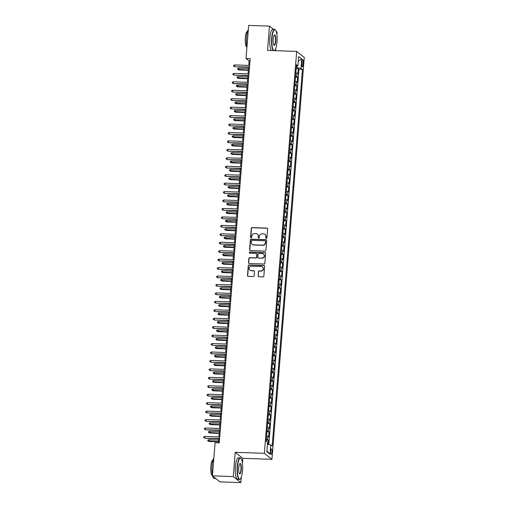 <?xml version="1.0" encoding="UTF-8"?>
<svg xmlns="http://www.w3.org/2000/svg" width="508" height="508" viewBox="0 0 508 508"><rect width="100%" height="100%" fill="white"/><g stroke="black" fill="none" stroke-linecap="round" stroke-linejoin="round"><path stroke-width="0.76" d="M266.313 238.328A0.591 0.565 -51.6 0 0 266.929 237.763L267.64 228.962A0.845 0.806 -51.6 0 0 266.884 228.105L252.171 227.59A0.845 0.806 -51.6 0 0 251.289 228.39L250.577 237.198A0.591 0.565 -51.6 0 0 251.104 237.801A0.591 0.565 -51.6 0 0 251.727 237.236L251.816 236.099A2.705 2.572 -51.6 0 1 254.648 233.54L255.873 233.578A2.705 2.572 -51.6 0 1 258.274 236.322L258.185 237.465A0.591 0.565 -51.6 0 0 258.705 238.061A0.591 0.565 -51.6 0 0 259.328 237.503L259.417 236.36A2.705 2.572 -51.6 0 1 262.249 233.801L263.474 233.845A2.705 2.572 -51.6 0 1 265.875 236.588L265.786 237.725A0.591 0.565 -51.6 0 0 266.313 238.328M271.971 452.177A2.756 0.686 92 0 0 271.412 448.901A2.756 0.686 92 0 0 270.656 451.136A2.756 0.686 92 0 0 271.221 454.406A2.756 0.686 92 0 0 271.971 452.177M258.083 275.876A0.845 0.806 -51.6 0 0 258.832 276.733L262.96 276.879A0.845 0.806 -51.6 0 0 263.849 276.079L264.636 266.3A0.845 0.806 -51.6 0 0 263.881 265.443L249.168 264.928A0.845 0.806 -51.6 0 0 248.285 265.728L247.498 275.507A0.845 0.806 -51.6 0 0 248.247 276.365L253.238 276.543A0.845 0.806 -51.6 0 0 254.121 275.742L254.457 271.551A0.845 0.806 -51.6 0 0 253.708 270.694L251.231 270.612A2.261 2.153 -51.6 0 1 249.377 267.653A2.261 2.153 -51.6 0 1 251.587 266.179L261.277 266.516A2.261 2.153 -51.6 0 1 263.131 269.469A2.261 2.153 -51.6 0 1 260.921 270.948L259.302 270.891A0.845 0.806 -51.6 0 0 258.42 271.691L258.286 276.041A0.845 0.806 -51.6 0 0 258.483 276.638M242.405 463.118L242.792 458.324L235.204 452.31L233.255 476.587L212.433 475.863L220.015 481.876L240.836 482.6L241.275 477.164M235.204 452.31L264.357 453.327L296.691 51.41L304.273 57.423L271.939 459.334L264.357 453.327M273.615 29.388L269.494 26.124L267.545 50.4L296.691 51.41M269.494 26.124L248.679 25.4L246.012 58.541L249.085 60.979L248.73 65.405M212.433 475.863L215.1 442.722L219.266 442.868L250.177 58.687L246.012 58.541M265.036 251.104A0.845 0.806 -51.6 0 0 265.919 250.304L266.706 240.519A0.845 0.806 -51.6 0 0 265.957 239.662L251.244 239.154A0.845 0.806 -51.6 0 0 250.361 239.954L249.574 249.733A0.845 0.806 -51.6 0 0 250.323 250.59L265.036 251.104M265.671 253.409L264.884 263.188A0.845 0.806 -51.6 0 1 264.001 263.989L249.288 263.481A0.845 0.806 -51.6 0 1 248.533 262.623L248.869 258.439A0.845 0.806 -51.6 0 1 249.758 257.639L255.721 257.842A0.845 0.806 -51.6 0 0 256.61 257.042L256.832 254.267A0.845 0.806 -51.6 0 0 256.083 253.409L249.866 253.194A0.591 0.565 -51.6 0 1 249.384 252.419A0.591 0.565 -51.6 0 1 249.961 252.031L264.922 252.552A0.845 0.806 -51.6 0 1 265.671 253.409M268.053 444.405L268.383 440.303L266.255 440.233M266.338 439.268A3.442 0.603 4.6 0 1 267.633 439.712L267.906 436.334L268.656 436.924L269.062 431.864L266.935 431.787M267.017 430.822A3.442 0.603 4.6 0 1 268.313 431.267L268.586 427.888L269.335 428.485L269.742 423.418L267.614 423.342M267.697 422.383A3.442 0.603 4.6 0 1 268.992 422.827L269.265 419.449L270.015 420.04L270.421 414.973L268.294 414.903M268.376 413.937A3.442 0.603 4.6 0 1 269.672 414.382L269.945 411.004L270.694 411.594L271.101 406.533L268.973 406.457M269.056 405.492A3.442 0.603 4.6 0 1 270.351 405.936L270.624 402.558L271.374 403.155L271.78 398.088L269.653 398.012M269.735 397.053A3.442 0.603 4.6 0 1 271.031 397.491L271.304 394.119L272.053 394.71L272.459 389.642L270.332 389.572M270.415 388.607A3.442 0.603 4.6 0 1 271.71 389.052L271.983 385.674L272.726 386.264L273.139 381.197L271.012 381.127M271.094 380.162A3.442 0.603 4.6 0 1 272.39 380.606L272.663 377.228L273.406 377.825L273.818 372.758L271.691 372.681M271.767 371.723A3.442 0.603 4.6 0 1 273.069 372.161L273.342 368.783L274.085 369.38L274.498 364.312L272.371 364.236M272.447 363.277A3.442 0.603 4.6 0 1 273.749 363.722L274.022 360.343L274.764 360.934L275.177 355.867L273.05 355.797M273.126 354.832A3.442 0.603 4.6 0 1 274.428 355.276L274.701 351.898L275.444 352.489L275.857 347.428L273.729 347.351M273.806 346.386A3.442 0.603 4.6 0 1 275.107 346.831L275.38 343.452L276.123 344.049L276.536 338.982L274.409 338.906M274.485 337.947A3.442 0.603 4.6 0 1 275.787 338.392L276.06 335.013L276.803 335.604L277.216 330.537L275.088 330.467M275.165 329.501A3.442 0.603 4.6 0 1 276.466 329.946L276.739 326.568L277.482 327.158L277.895 322.097L275.768 322.021M275.844 321.056A3.442 0.603 4.6 0 1 277.146 321.5L277.419 318.122L278.162 318.719L278.575 313.652L276.447 313.576M276.523 312.617A3.442 0.603 4.6 0 1 277.825 313.055L278.098 309.683L278.841 310.274L279.254 305.206L277.127 305.137M277.203 304.171A3.442 0.603 4.6 0 1 278.505 304.616L278.778 301.238L279.521 301.828L279.933 296.761L277.806 296.691M277.882 295.726A3.442 0.603 4.6 0 1 279.184 296.17L279.457 292.792L280.2 293.389L280.613 288.322L278.486 288.246M278.562 287.287A3.442 0.603 4.6 0 1 279.864 287.725L280.13 284.347L280.88 284.944L281.292 279.876L279.165 279.8M279.241 278.841A3.442 0.603 4.6 0 1 280.543 279.286L280.81 275.908L281.559 276.498L281.965 271.431L279.844 271.361M279.921 270.396A3.442 0.603 4.6 0 1 281.222 270.84L281.489 267.462L282.238 268.053L282.645 262.992L280.524 262.915M280.6 261.95A3.442 0.603 4.6 0 1 281.902 262.395L282.169 259.017L282.918 259.613L283.324 254.546L281.203 254.47M281.28 253.511A3.442 0.603 4.6 0 1 282.581 253.956L282.848 250.577L283.597 251.168L284.004 246.101L281.883 246.031M281.959 245.066A3.442 0.603 4.6 0 1 283.261 245.51L283.528 242.132L284.277 242.722L284.683 237.661L282.562 237.585M282.639 236.62A3.442 0.603 4.6 0 1 283.94 237.065L284.207 233.686L284.956 234.283L285.363 229.216L283.242 229.14M283.318 228.181A3.442 0.603 4.6 0 1 284.62 228.619L284.886 225.247L285.636 225.838L286.042 220.77L283.921 220.701M283.997 219.735A3.442 0.603 4.6 0 1 285.299 220.18L285.566 216.802L286.315 217.392L286.722 212.325L284.601 212.255M284.677 211.29A3.442 0.603 4.6 0 1 285.979 211.734L286.245 208.356L286.995 208.953L287.401 203.886L285.28 203.81M285.356 202.851A3.442 0.603 4.6 0 1 286.658 203.289L286.925 199.911L287.674 200.508L288.08 195.44L285.96 195.364M286.036 194.405A3.442 0.603 4.6 0 1 287.337 194.85L287.604 191.472L288.353 192.062L288.76 186.995L286.639 186.925M286.715 185.96A3.442 0.603 4.6 0 1 288.017 186.404L288.284 183.026L289.033 183.617L289.439 178.556L287.318 178.479M287.395 177.514A3.442 0.603 4.6 0 1 288.696 177.959L288.963 174.581L289.712 175.177L290.119 170.11L287.998 170.034M288.074 169.075A3.442 0.603 4.6 0 1 289.37 169.52L289.643 166.141L290.392 166.732L290.798 161.665L288.677 161.595M288.754 160.63A3.442 0.603 4.6 0 1 290.049 161.074L290.322 157.696L291.071 158.286L291.478 153.226L289.357 153.149M289.433 152.184A3.442 0.603 4.6 0 1 290.728 152.629L291.001 149.25L291.751 149.847L292.157 144.78L290.036 144.704M290.112 143.745A3.442 0.603 4.6 0 1 291.408 144.183L291.681 140.811L292.43 141.402L292.837 136.334L290.716 136.265M290.792 135.299A3.442 0.603 4.6 0 1 292.087 135.744L292.36 132.366L293.11 132.956L293.516 127.889L291.395 127.819M291.471 126.854A3.442 0.603 4.6 0 1 292.767 127.298L293.04 123.92L293.789 124.517L294.196 119.45L292.075 119.374M292.151 118.415A3.442 0.603 4.6 0 1 293.446 118.853L293.719 115.475L294.469 116.072L294.875 111.004L292.754 110.928M292.83 109.969A3.442 0.603 4.6 0 1 294.126 110.414L294.399 107.036L295.148 107.626L295.554 102.559L293.434 102.489M293.51 101.524A3.442 0.603 4.6 0 1 294.805 101.968L295.078 98.59L295.827 99.181L296.234 94.12L294.113 94.043M294.189 93.078A3.442 0.603 4.6 0 1 295.485 93.523L295.758 90.145L296.507 90.742L296.913 85.674L294.792 85.598M294.869 84.639A3.442 0.603 4.6 0 1 296.164 85.084L296.437 81.705L297.186 82.296L297.593 77.229L296.843 76.638A3.442 0.603 -175.4 0 0 295.548 76.194M295.472 77.159L297.593 77.229M302.006 61.817L301.854 63.671A2.667 0.66 92 0 0 302.4 66.846A2.667 0.66 92 0 0 303.124 64.681L303.276 62.827A2.667 0.66 92 0 0 302.73 59.652A2.667 0.66 92 0 0 302.006 61.817M267.456 444.297L270.726 444.9L272.161 446.037L302.457 69.45L301.022 68.313L296.247 67.526M270.726 444.9L269.977 454.19L266.859 451.72L267.608 442.43L266.173 441.293L296.475 64.707L297.904 65.843L298.653 56.559L301.771 59.03L301.022 68.313M268.77 444.538L298.958 69.329L298.272 68.79L297.866 73.85L297.116 73.26A3.442 0.603 -175.4 0 0 295.821 72.815M296.164 85.084L296.913 85.674M295.485 93.523L296.234 94.12M294.805 101.968L295.554 102.559M294.126 110.414L294.875 111.004M293.446 118.853L294.196 119.45M292.767 127.298L293.516 127.889M292.087 135.744L292.837 136.334M291.408 144.183L292.157 144.78M290.728 152.629L291.478 153.226M290.049 161.074L290.798 161.665M289.37 169.52L290.119 170.11M288.696 177.959L289.439 178.556M288.017 186.404L288.76 186.995M287.337 194.85L288.08 195.44M286.658 203.289L287.401 203.886M285.979 211.734L286.722 212.325M285.299 220.18L286.042 220.77M284.62 228.619L285.363 229.216M283.94 237.065L284.683 237.661M283.261 245.51L284.004 246.101M282.581 253.956L283.324 254.546M281.902 262.395L282.645 262.992M281.222 270.84L281.965 271.431M280.543 279.286L281.292 279.876M279.864 287.725L280.613 288.322M279.184 296.17L279.933 296.761M278.505 304.616L279.254 305.206M277.825 313.055L278.575 313.652M277.146 321.5L277.895 322.097M276.466 329.946L277.216 330.537M275.787 338.392L276.536 338.982M275.107 346.831L275.857 347.428M274.428 355.276L275.177 355.867M273.749 363.722L274.498 364.312M273.069 372.161L273.818 372.758M272.39 380.606L273.139 381.197M271.71 389.052L272.459 389.642M271.031 397.491L271.78 398.088M270.351 405.936L271.101 406.533M269.672 414.382L270.421 414.973M268.992 422.827L269.742 423.418M268.313 431.267L269.062 431.864M267.633 439.712L268.383 440.303M296.869 67.551L296.996 66.04M276.885 34.608L277.082 32.137L276.225 31.452M233.255 476.587L240.836 482.6M242.792 458.324L271.939 459.334M275.59 50.679L275.755 48.647M248.583 67.202L248.05 73.85M247.904 75.648L247.371 82.29M247.225 84.093L246.691 90.735M246.545 92.532L246.012 99.181M245.866 100.978L245.332 107.62M245.186 109.423L244.653 116.065M244.507 117.862L243.973 124.511M243.827 126.308L243.294 132.956M243.148 134.753L242.614 141.395M242.468 143.199L241.935 149.841M241.789 151.638L241.256 158.286M241.109 160.083L240.576 166.726M240.43 168.529L239.897 175.171M239.751 176.968L239.217 183.617M239.071 185.414L238.538 192.056M238.392 193.859L237.858 200.501M237.712 202.298L237.179 208.947M237.033 210.744L236.499 217.392M236.353 219.189L235.82 225.831M235.674 227.635L235.141 234.277M234.994 236.074L234.461 242.722M234.315 244.519L233.782 251.162M233.636 252.965L233.102 259.607M232.962 261.404L232.423 268.053M232.283 269.85L231.743 276.492M231.604 278.295L231.064 284.937M230.924 286.734L230.384 293.383M230.245 295.18L229.705 301.828M229.565 303.625L229.025 310.267M228.886 312.071L228.346 318.713M228.206 320.51L227.667 327.158M227.527 328.955L226.987 335.598M226.847 337.401L226.308 344.043M226.168 345.84L225.628 352.489M225.489 354.286L224.949 360.928M224.809 362.731L224.269 369.373M224.13 371.17L223.596 377.819M223.45 379.616L222.917 386.264M222.771 388.061L222.237 394.703M222.091 396.507L221.558 403.149M221.412 404.946L220.878 411.594M220.732 413.391L220.199 420.033M220.053 421.837L219.519 428.479M219.373 430.276L218.84 436.924M218.694 438.721L218.364 442.836M249.987 61.011L249.085 60.979M296.151 68.713L298.272 68.79M298.958 69.329L302.457 69.45M296.354 66.173L297.904 65.843M296.437 81.705A3.442 0.603 -175.4 0 0 295.142 81.261M295.758 90.145A3.442 0.603 -175.4 0 0 294.462 89.706M295.078 98.59A3.442 0.603 -175.4 0 0 293.783 98.146M294.399 107.036A3.442 0.603 -175.4 0 0 293.103 106.591M293.719 115.475A3.442 0.603 -175.4 0 0 292.424 115.037M293.04 123.92A3.442 0.603 -175.4 0 0 291.744 123.476M292.36 132.366A3.442 0.603 -175.4 0 0 291.065 131.921M291.681 140.811A3.442 0.603 -175.4 0 0 290.386 140.367M291.001 149.25A3.442 0.603 -175.4 0 0 289.706 148.806M290.322 157.696A3.442 0.603 -175.4 0 0 289.027 157.251M289.643 166.141A3.442 0.603 -175.4 0 0 288.347 165.697M288.963 174.581A3.442 0.603 -175.4 0 0 287.668 174.142M288.284 183.026A3.442 0.603 -175.4 0 0 286.988 182.582M287.604 191.472A3.442 0.603 -175.4 0 0 286.309 191.027M286.925 199.911A3.442 0.603 -175.4 0 0 285.629 199.473M286.245 208.356A3.442 0.603 -175.4 0 0 284.95 207.912M285.566 216.802A3.442 0.603 -175.4 0 0 284.27 216.357M284.886 225.247A3.442 0.603 -175.4 0 0 283.591 224.803M284.207 233.686A3.442 0.603 -175.4 0 0 282.912 233.242M283.528 242.132A3.442 0.603 -175.4 0 0 282.232 241.687M282.848 250.577A3.442 0.603 -175.4 0 0 281.553 250.133M282.169 259.017A3.442 0.603 -175.4 0 0 280.873 258.578M281.489 267.462A3.442 0.603 -175.4 0 0 280.194 267.017M280.81 275.908A3.442 0.603 -175.4 0 0 279.514 275.463M280.13 284.347A3.442 0.603 -175.4 0 0 278.835 283.909M279.457 292.792A3.442 0.603 -175.4 0 0 278.155 292.348M278.778 301.238A3.442 0.603 -175.4 0 0 277.476 300.793M278.098 309.683A3.442 0.603 -175.4 0 0 276.796 309.239M277.419 318.122A3.442 0.603 -175.4 0 0 276.117 317.678M276.739 326.568A3.442 0.603 -175.4 0 0 275.438 326.123M276.06 335.013A3.442 0.603 -175.4 0 0 274.758 334.569M275.38 343.452A3.442 0.603 -175.4 0 0 274.079 343.014M274.701 351.898A3.442 0.603 -175.4 0 0 273.399 351.453M274.022 360.343A3.442 0.603 -175.4 0 0 272.72 359.899M273.342 368.783A3.442 0.603 -175.4 0 0 272.04 368.344M272.663 377.228A3.442 0.603 -175.4 0 0 271.361 376.784M271.983 385.674A3.442 0.603 -175.4 0 0 270.681 385.229M271.304 394.119A3.442 0.603 -175.4 0 0 270.002 393.675M270.624 402.558A3.442 0.603 -175.4 0 0 269.323 402.114M269.945 411.004A3.442 0.603 -175.4 0 0 268.643 410.559M269.265 419.449A3.442 0.603 -175.4 0 0 267.964 419.005M268.586 427.888A3.442 0.603 -175.4 0 0 267.284 427.45M267.906 436.334A3.442 0.603 -175.4 0 0 266.605 435.889M298.291 61.081L301.771 59.03M269.977 454.19L266.922 450.926M266.103 238.277A0.591 0.565 -51.6 0 1 265.989 237.89L266.084 236.747A2.705 2.572 -51.6 0 0 265.043 234.461M257.435 234.201A2.705 2.572 -51.6 0 1 258.477 236.487L258.388 237.623A0.591 0.565 -51.6 0 0 258.502 238.017M267.443 228.359A0.845 0.806 -51.6 0 0 267.094 228.263L252.381 227.755A0.845 0.806 -51.6 0 0 251.492 228.556L250.787 237.363A0.591 0.565 -51.6 0 0 250.895 237.75M266.51 239.922A0.845 0.806 -51.6 0 0 266.16 239.827L251.447 239.319A0.845 0.806 -51.6 0 0 250.565 240.119L249.777 249.898A0.845 0.806 -51.6 0 0 249.974 250.495M265.487 241.395A0.591 0.565 -51.6 0 0 264.966 240.792L252.051 240.347A0.591 0.565 -51.6 0 0 251.428 240.906L251.333 242.106A2.705 2.572 -51.6 0 0 253.733 244.85L262.566 245.154A2.705 2.572 -51.6 0 0 265.392 242.595L265.697 241.554A0.591 0.565 -51.6 0 0 265.379 241.002M252.374 244.392A2.705 2.572 -51.6 0 0 253.943 245.015L253.733 244.85M265.697 241.554L265.595 242.761A2.705 2.572 -51.6 0 1 262.769 245.32L253.943 245.015M256.635 253.663A0.845 0.806 -51.6 0 1 257.035 254.425L256.813 257.207A0.845 0.806 -51.6 0 1 255.93 258.007L249.961 257.797A0.845 0.806 -51.6 0 0 249.079 258.597L248.742 262.782A0.845 0.806 -51.6 0 0 248.939 263.385M265.474 252.806A0.845 0.806 -51.6 0 0 265.125 252.717L250.165 252.197A0.591 0.565 -51.6 0 0 249.657 253.143M261.912 258.058A2.261 2.153 -51.6 0 0 263.5 254.07A2.261 2.153 -51.6 0 0 262.274 253.625L258.858 253.505A0.845 0.806 -51.6 0 0 257.975 254.305L257.753 257.08A0.845 0.806 -51.6 0 0 258.502 257.937L262.122 258.223A2.261 2.153 -51.6 0 0 263.595 254.152M258.153 257.842A0.845 0.806 -51.6 0 0 258.705 258.102L258.502 257.937M262.122 258.223L258.705 258.102M262.598 267.043A2.261 2.153 -51.6 0 1 261.125 271.107L259.512 271.056A0.845 0.806 -51.6 0 0 258.623 271.856L258.286 276.041M250.114 270.243A2.261 2.153 -51.6 0 0 251.435 270.77L251.231 270.612M254.26 270.954A0.845 0.806 -51.6 0 0 253.911 270.859L251.435 270.77M264.439 265.697A0.845 0.806 -51.6 0 0 264.09 265.601L249.371 265.093A0.845 0.806 -51.6 0 0 248.488 265.894L247.701 275.673A0.845 0.806 -51.6 0 0 247.898 276.269M239.058 69.983L237.712 69.38L237.782 68.536L238.811 68.167L238.69 69.685L239.058 69.983L248.336 70.301M237.712 69.38L248.355 70.021M238.811 68.167L248.482 68.504M249.511 66.954L234.956 66.732L233.617 66.129L234.588 66.44L234.709 64.916L249.631 65.437M234.956 66.732L249.485 67.234M233.617 66.129L233.686 65.284L234.709 64.916M274.358 50.635A10.497 2.61 92 0 0 274.809 50.336A10.497 2.61 92 0 0 276.987 42.158A10.497 2.61 92 0 0 275.507 30.061A10.497 2.61 92 0 0 271.99 38.195A10.497 2.61 92 0 0 273.895 50.616M273.247 50.597A10.757 2.673 -88 0 1 271.678 38.138A10.757 2.673 -88 0 1 274.612 29.42A10.757 2.673 -88 0 1 275.285 29.807L275.507 30.061M275.736 41.167A5.245 1.308 -88 0 1 273.977 45.237A5.245 1.308 -88 0 1 273.24 39.186A5.245 1.308 -88 0 1 274.326 35.096A5.245 1.308 -88 0 1 275.736 41.167M273.863 45.085A4.991 1.238 92 0 0 274.066 45.155A4.991 1.238 92 0 0 275.425 41.11A4.991 1.238 92 0 0 274.409 35.179A4.991 1.238 92 0 0 274.206 35.242M246.945 46.895A10.757 2.673 -88 0 1 246.526 37.262A10.757 2.673 -88 0 1 248.355 29.42M246.939 46.971L246.901 46.971A7.741 1.924 -88 0 1 245.326 37.77A7.741 1.924 -88 0 1 247.44 31.49L247.504 31.496M271.418 50.533A10.757 2.673 -88 0 1 269.843 38.075A10.757 2.673 -88 0 1 272.777 29.356L274.612 29.42M242.513 470.675A10.497 2.61 92 0 0 241.033 458.572A10.497 2.61 92 0 0 237.509 466.706A10.497 2.61 92 0 0 240.328 478.853A10.497 2.61 92 0 0 242.513 470.675M240.328 478.853L240.087 479.095A10.757 2.673 -88 0 1 239.389 479.431A10.757 2.673 -88 0 1 237.198 466.649A10.757 2.673 -88 0 1 240.132 457.93A10.757 2.673 -88 0 1 240.805 458.318L241.033 458.572M241.262 469.678A5.245 1.308 -88 0 1 239.503 473.748A5.245 1.308 -88 0 1 238.76 467.697A5.245 1.308 -88 0 1 239.852 463.607A5.245 1.308 -88 0 1 241.262 469.678M239.389 473.596A4.991 1.238 92 0 0 239.586 473.666A4.991 1.238 92 0 0 240.951 469.621A4.991 1.238 92 0 0 239.935 463.696A4.991 1.238 92 0 0 239.732 463.753M212.471 475.405A10.757 2.673 -88 0 1 212.046 465.779A10.757 2.673 -88 0 1 213.874 457.93M212.465 475.482L212.427 475.482A7.741 1.924 -88 0 1 210.852 466.28A7.741 1.924 -88 0 1 212.966 460.007L213.023 460.007M239.389 479.431L237.554 479.368A10.757 2.673 -88 0 1 235.369 466.585A10.757 2.673 -88 0 1 238.303 457.867L240.132 457.93M215.9 478.612L214.236 478.555A10.757 2.673 -88 0 1 212.611 476.009M238.379 78.422L237.033 77.819L237.103 76.975L238.131 76.613L238.011 78.13L238.379 78.422L247.656 78.746M237.033 77.819L247.675 78.467M238.131 76.613L247.802 76.949M237.7 86.868L236.36 86.265L236.423 85.42L237.452 85.058L237.331 86.576L237.7 86.868L246.977 87.192M236.36 86.265L246.996 86.912M237.452 85.058L247.123 85.388M237.02 95.314L235.68 94.71L235.744 93.866L236.772 93.497L236.652 95.021L237.02 95.314L246.297 95.631M235.68 94.71L246.316 95.352M236.772 93.497L246.444 93.834M236.341 103.753L235.001 103.149L235.064 102.305L236.093 101.943L235.972 103.461L236.341 103.753L245.618 104.077M235.001 103.149L245.637 103.797M236.093 101.943L245.764 102.279M248.831 75.4L234.277 75.171L232.937 74.574L233.909 74.879L234.029 73.362L248.952 73.882M234.277 75.171L248.806 75.679M232.937 74.574L233.007 73.73L234.029 73.362M248.152 83.845L233.597 83.617L232.258 83.014L233.229 83.325L233.35 81.807L248.272 82.321M233.597 83.617L248.126 84.125M232.258 83.014L232.327 82.169L233.35 81.807M247.472 92.285L232.918 92.062L231.578 91.459L232.55 91.77L232.67 90.246L247.593 90.767M232.918 92.062L247.447 92.564M231.578 91.459L231.648 90.614L232.67 90.246M246.793 100.73L232.239 100.508L230.899 99.905L231.87 100.216L231.991 98.692L246.913 99.212M232.239 100.508L246.767 101.009M230.899 99.905L230.969 99.06L231.991 98.692M235.661 112.198L234.321 111.595L234.385 110.75L235.414 110.388L235.293 111.906L235.661 112.198L244.939 112.522M234.321 111.595L244.964 112.243M235.414 110.388L245.085 110.719M246.113 109.176L231.559 108.947L230.219 108.344L231.191 108.655L231.318 107.137L246.234 107.652M231.559 108.947L246.088 109.455M230.219 108.344L230.289 107.499L231.318 107.137M234.982 120.644L233.642 120.04L233.705 119.196L234.734 118.828L234.613 120.352L234.982 120.644L244.259 120.961M233.642 120.04L244.285 120.688M234.734 118.828L244.405 119.164M245.434 117.615L230.88 117.392L229.54 116.789L230.511 117.1L230.638 115.583L245.554 116.097M230.88 117.392L245.408 117.894M229.54 116.789L229.61 115.945L230.638 115.583M234.302 129.083L232.962 128.486L233.026 127.641L234.055 127.273L233.934 128.791L234.302 129.083L243.58 129.407M232.962 128.486L243.605 129.127M234.055 127.273L243.726 127.61M244.754 126.06L230.2 125.838L228.86 125.235L229.832 125.546L229.959 124.022L244.875 124.543M230.2 125.838L244.729 126.34M228.86 125.235L228.93 124.39L229.959 124.022M233.623 137.528L232.283 136.925L232.346 136.081L233.375 135.719L233.255 137.236L233.623 137.528L242.9 137.852M232.283 136.925L242.926 137.573M233.375 135.719L243.046 136.055M244.075 134.506L229.521 134.277L228.181 133.674L229.152 133.985L229.279 132.467L244.196 132.982M229.521 134.277L244.05 134.785M228.181 133.674L228.251 132.829L229.279 132.467M232.943 145.974L231.604 145.371L231.667 144.526L232.696 144.158L232.575 145.682L232.943 145.974L242.221 146.298M231.604 145.371L242.246 146.018M232.696 144.158L242.367 144.494M243.395 142.951L228.841 142.723L227.501 142.119L228.473 142.431L228.6 140.913L243.516 141.427M228.841 142.723L243.37 143.224M227.501 142.119L227.571 141.275L228.6 140.913M232.264 154.419L230.924 153.816L230.988 152.971L232.016 152.603L231.896 154.121L232.264 154.419L241.541 154.737M230.924 153.816L241.567 154.457M232.016 152.603L241.687 152.94M242.716 151.39L228.162 151.168L226.822 150.565L227.794 150.876L227.921 149.352L242.837 149.873M228.162 151.168L242.691 151.67M226.822 150.565L226.892 149.72L227.921 149.352M231.584 162.858L230.245 162.255L230.308 161.411L231.337 161.049L231.216 162.566L231.584 162.858L240.862 163.182M230.245 162.255L240.887 162.903M231.337 161.049L241.008 161.385M242.037 159.836L227.482 159.607L226.143 159.01L227.114 159.315L227.241 157.798L242.157 158.318M227.482 159.607L242.011 160.115M226.143 159.01L226.212 158.166L227.241 157.798M230.905 171.304L229.565 170.701L229.629 169.856L230.657 169.494L230.537 171.012L230.905 171.304L240.182 171.628M229.565 170.701L240.208 171.348M230.657 169.494L240.328 169.824M241.357 168.281L226.803 168.053L225.463 167.45L226.435 167.761L226.562 166.243L241.478 166.757M226.803 168.053L241.332 168.561M225.463 167.45L225.533 166.605L226.562 166.243M230.226 179.749L228.886 179.146L228.949 178.302L229.978 177.933L229.857 179.457L230.226 179.749L239.503 180.067M228.886 179.146L239.528 179.788M229.978 177.933L239.649 178.27M240.678 176.721L226.124 176.498L224.784 175.895L225.755 176.206L225.882 174.682L240.798 175.203M226.124 176.498L240.652 177M224.784 175.895L224.854 175.05L225.882 174.682M229.546 188.189L228.206 187.585L228.27 186.741L229.299 186.379L229.178 187.896L229.546 188.189L238.824 188.512M228.206 187.585L238.849 188.233M229.299 186.379L238.97 186.715M239.998 185.166L225.444 184.944L224.104 184.341L225.076 184.652L225.203 183.128L240.119 183.648M225.444 184.944L239.973 185.445M224.104 184.341L224.174 183.496L225.203 183.128M228.867 196.634L227.527 196.031L227.59 195.186L228.619 194.824L228.498 196.342L228.867 196.634L238.144 196.958M227.527 196.031L238.169 196.679M228.619 194.824L238.29 195.155M239.319 193.611L224.771 193.383L223.425 192.78L224.396 193.091L224.523 191.573L239.439 192.088M224.771 193.383L239.293 193.891M223.425 192.78L223.495 191.935L224.523 191.573M228.187 205.08L226.847 204.476L226.911 203.632L227.94 203.264L227.819 204.787L228.187 205.08L237.465 205.397M226.847 204.476L237.49 205.124M227.94 203.264L237.611 203.6M238.639 202.051L224.091 201.828L222.745 201.225L223.717 201.536L223.844 200.019L238.76 200.533M224.091 201.828L238.614 202.33M222.745 201.225L222.815 200.381L223.844 200.019M227.508 213.519L226.168 212.922L226.231 212.077L227.26 211.709L227.139 213.227L227.508 213.519L236.785 213.843M226.168 212.922L236.811 213.563M227.26 211.709L236.931 212.046M237.96 210.496L223.412 210.274L222.066 209.671L223.037 209.982L223.164 208.458L238.081 208.979M223.412 210.274L237.941 210.776M222.066 209.671L222.136 208.826L223.164 208.458M226.828 221.964L225.489 221.361L225.552 220.516L226.581 220.154L226.46 221.672L226.828 221.964L236.106 222.288M225.489 221.361L236.131 222.009M226.581 220.154L236.252 220.491M237.28 218.942L222.733 218.713L221.386 218.11L222.358 218.421L222.485 216.903L237.401 217.418M222.733 218.713L237.261 219.221M221.386 218.11L221.456 217.265L222.485 216.903M226.149 230.41L224.809 229.806L224.873 228.962L225.901 228.594L225.781 230.118L226.149 230.41L235.426 230.734M224.809 229.806L235.452 230.454M225.901 228.594L235.572 228.93M236.601 227.387L222.053 227.159L220.707 226.555L221.679 226.866L221.806 225.349L236.722 225.863M222.053 227.159L236.582 227.66M220.707 226.555L220.777 225.711L221.806 225.349M225.469 238.855L224.13 238.252L224.193 237.407L225.222 237.039L225.101 238.557L225.469 238.855L234.747 239.173M224.13 238.252L234.772 238.893M225.222 237.039L234.893 237.376M235.922 235.826L221.374 235.604L220.028 235.001L220.999 235.312L221.126 233.788L236.042 234.309M221.374 235.604L235.903 236.106M220.028 235.001L220.097 234.156L221.126 233.788M224.79 247.294L223.45 246.691L223.514 245.847L224.542 245.485L224.422 247.002L224.79 247.294L234.067 247.618M223.45 246.691L234.093 247.339M224.542 245.485L234.213 245.821M235.242 244.272L220.694 244.043L219.348 243.446L220.32 243.751L220.447 242.233L235.363 242.754M220.694 244.043L235.223 244.551M219.348 243.446L219.418 242.602L220.447 242.233M224.111 255.74L222.771 255.137L222.841 254.292L223.863 253.93L223.742 255.448L224.111 255.74L233.388 256.064M222.771 255.137L233.413 255.784M223.863 253.93L233.534 254.26M234.563 252.717L220.015 252.489L218.669 251.885L219.646 252.197L219.767 250.679L234.683 251.193M220.015 252.489L234.544 252.997M218.669 251.885L218.738 251.041L219.767 250.679M223.431 264.185L222.091 263.582L222.161 262.738L223.183 262.369L223.063 263.893L223.431 264.185L232.708 264.503M222.091 263.582L232.734 264.224M223.183 262.369L232.855 262.706M233.883 261.156L219.335 260.934L217.989 260.331L218.967 260.642L219.088 259.118L234.004 259.639M219.335 260.934L233.864 261.436M217.989 260.331L218.059 259.486L219.088 259.118M222.752 272.625L221.412 272.021L221.482 271.177L222.504 270.815L222.383 272.332L222.752 272.625L232.029 272.948M221.412 272.021L232.054 272.669M222.504 270.815L232.175 271.151M233.204 269.602L218.656 269.38L217.31 268.776L218.288 269.088L218.408 267.564L233.324 268.084M218.656 269.38L233.185 269.881M217.31 268.776L217.38 267.932L218.408 267.564M222.072 281.07L220.732 280.467L220.802 279.622L221.825 279.26L221.704 280.778L222.072 281.07L231.35 281.394M220.732 280.467L231.375 281.115M221.825 279.26L231.496 279.591M232.524 278.047L217.976 277.819L216.63 277.216L217.608 277.527L217.729 276.009L232.645 276.523M217.976 277.819L232.505 278.327M216.63 277.216L216.7 276.371L217.729 276.009M221.393 289.516L220.053 288.912L220.123 288.068L221.145 287.699L221.024 289.223L221.393 289.516L230.67 289.833M220.053 288.912L230.696 289.56M221.145 287.699L230.816 288.036M231.845 286.487L217.297 286.264L215.951 285.661L216.929 285.972L217.049 284.455L231.966 284.969M217.297 286.264L231.826 286.766M215.951 285.661L216.021 284.817L217.049 284.455M220.713 297.955L219.373 297.358L219.443 296.513L220.466 296.145L220.345 297.663L220.713 297.955L229.991 298.279M219.373 297.358L230.016 297.999M220.466 296.145L230.137 296.481M231.165 294.932L216.618 294.71L215.271 294.107L216.249 294.418L216.37 292.894L231.286 293.414M216.618 294.71L231.146 295.212M215.271 294.107L215.341 293.262L216.37 292.894M220.034 306.4L218.694 305.797L218.764 304.952L219.786 304.59L219.666 306.108L220.034 306.4L229.311 306.724M218.694 305.797L229.337 306.445M219.786 304.59L229.457 304.927M230.486 303.378L215.938 303.149L214.592 302.546L215.57 302.857L215.69 301.339L230.607 301.854M215.938 303.149L230.467 303.657M214.592 302.546L214.662 301.701L215.69 301.339M219.354 314.846L218.015 314.242L218.084 313.398L219.107 313.03L218.986 314.554L219.354 314.846L228.632 315.17M218.015 314.242L228.657 314.89M219.107 313.03L228.778 313.366M229.806 311.823L215.259 311.594L213.912 310.991L214.89 311.302L215.011 309.785L229.927 310.299M215.259 311.594L229.787 312.096M213.912 310.991L213.982 310.147L215.011 309.785M218.675 323.291L217.335 322.688L217.405 321.843L218.427 321.475L218.307 322.993L218.675 323.291L227.952 323.609M217.335 322.688L227.978 323.329M218.427 321.475L228.098 321.812M229.127 320.262L214.579 320.04L213.233 319.437L214.211 319.748L214.332 318.224L229.248 318.745M214.579 320.04L229.108 320.542M213.233 319.437L213.303 318.592L214.332 318.224M217.996 331.73L216.656 331.127L216.726 330.283L217.754 329.921L217.627 331.438L217.996 331.73L227.273 332.054M216.656 331.127L227.298 331.775M217.754 329.921L227.419 330.257M228.448 328.708L213.9 328.479L212.554 327.882L213.531 328.187L213.652 326.669L228.575 327.19M213.9 328.479L228.429 328.987M212.554 327.882L212.623 327.038L213.652 326.669M217.316 340.176L215.976 339.573L216.046 338.728L217.075 338.366L216.948 339.884L217.316 340.176L226.593 340.5M215.976 339.573L226.619 340.22M217.075 338.366L226.739 338.696M227.768 337.153L213.22 336.925L211.874 336.321L212.852 336.633L212.973 335.115L227.895 335.629M213.22 336.925L227.749 337.433M211.874 336.321L211.944 335.477L212.973 335.115M216.637 348.621L215.297 348.018L215.367 347.174L216.395 346.805L216.268 348.329L216.637 348.621L225.914 348.939M215.297 348.018L225.939 348.659M216.395 346.805L226.06 347.142M227.089 345.592L212.541 345.37L211.195 344.767L212.173 345.078L212.293 343.554L227.216 344.075M212.541 345.37L227.07 345.872M211.195 344.767L211.264 343.922L212.293 343.554M215.957 357.06L214.617 356.457L214.687 355.613L215.716 355.251L215.589 356.768L215.957 357.06L225.234 357.384M214.617 356.457L225.26 357.105M215.716 355.251L225.381 355.587M226.409 354.038L211.861 353.816L210.515 353.212L211.493 353.524L211.614 352L226.536 352.52M211.861 353.816L226.39 354.317M210.515 353.212L210.585 352.368L211.614 352M215.278 365.506L213.938 364.903L214.008 364.058L215.036 363.696L214.909 365.214L215.278 365.506L224.555 365.83M213.938 364.903L224.58 365.55M215.036 363.696L224.701 364.026M225.73 362.483L211.182 362.255L209.836 361.652L210.814 361.963L210.934 360.445L225.857 360.959M211.182 362.255L225.711 362.763M209.836 361.652L209.906 360.807L210.934 360.445M214.598 373.952L213.258 373.348L213.328 372.504L214.357 372.135L214.23 373.659L214.598 373.952L223.876 374.269M213.258 373.348L223.901 373.996M214.357 372.135L224.022 372.472M225.05 370.923L210.502 370.7L209.156 370.097L210.134 370.408L210.255 368.891L225.177 369.405M210.502 370.7L225.031 371.202M209.156 370.097L209.226 369.252L210.255 368.891M213.919 382.391L212.579 381.794L212.649 380.949L213.678 380.581L213.55 382.099L213.919 382.391L223.196 382.715M212.579 381.794L223.222 382.435M213.678 380.581L223.342 380.917M224.371 379.368L209.823 379.146L208.477 378.543L209.455 378.854L209.575 377.33L224.498 377.85M209.823 379.146L224.352 379.647M208.477 378.543L208.547 377.698L209.575 377.33M213.239 390.836L211.899 390.233L211.969 389.388L212.998 389.026L212.871 390.544L213.239 390.836L222.517 391.16M211.899 390.233L222.542 390.881M212.998 389.026L222.663 389.363M223.691 387.814L209.144 387.585L207.797 386.982L208.775 387.293L208.896 385.775L223.818 386.29M209.144 387.585L223.672 388.093M207.797 386.982L207.867 386.137L208.896 385.775M212.56 399.282L211.22 398.678L211.29 397.834L212.319 397.466L212.192 398.99L212.56 399.282L221.837 399.605M211.22 398.678L221.863 399.326M212.319 397.466L221.983 397.802M223.012 396.259L208.464 396.03L207.118 395.427L208.096 395.738L208.216 394.221L223.139 394.735M208.464 396.03L222.993 396.532M207.118 395.427L207.188 394.583L208.216 394.221M211.88 407.727L210.541 407.124L210.61 406.279L211.639 405.911L211.512 407.429L211.88 407.727L221.158 408.045M210.541 407.124L221.183 407.765M211.639 405.911L221.304 406.248M222.333 404.698L207.785 404.476L206.439 403.873L207.416 404.184L207.537 402.66L222.46 403.181M207.785 404.476L222.314 404.978M206.439 403.873L206.508 403.028L207.537 402.66M211.201 416.166L209.861 415.563L209.931 414.719L210.96 414.357L210.833 415.874L211.201 416.166L220.485 416.49M209.861 415.563L220.504 416.211M210.96 414.357L220.624 414.693M221.653 413.144L207.105 412.915L205.759 412.318L206.737 412.623L206.858 411.105L221.78 411.626M207.105 412.915L221.634 413.423M205.759 412.318L205.829 411.474L206.858 411.105M210.528 424.612L209.182 424.009L209.252 423.164L210.28 422.802L210.153 424.32L210.528 424.612L219.805 424.936M209.182 424.009L219.824 424.656M210.28 422.802L219.945 423.132M220.974 421.589L206.426 421.361L205.086 420.757L206.058 421.069L206.178 419.551L221.101 420.065M206.426 421.361L220.955 421.869M205.086 420.757L205.149 419.913L206.178 419.551M209.848 433.057L208.502 432.454L208.572 431.61L209.601 431.241L209.474 432.765L209.848 433.057L219.126 433.375M208.502 432.454L219.145 433.095M209.601 431.241L219.266 431.578M220.294 430.028L205.746 429.806L204.406 429.203L205.378 429.514L205.499 427.99L220.421 428.511M205.746 429.806L220.275 430.308M204.406 429.203L204.47 428.358L205.499 427.99M209.169 441.496L207.823 440.893L207.893 440.049L208.921 439.687L208.794 441.204L209.169 441.496L218.446 441.82M207.823 440.893L218.465 441.541M208.921 439.687L218.586 440.023M219.615 438.474L205.067 438.252L203.727 437.648L204.699 437.96L204.819 436.435L219.742 436.956M205.067 438.252L219.596 438.753M203.727 437.648L203.791 436.804L204.819 436.435M296.843 76.638L297.116 73.26M301.923 62.776L303.276 62.827M301.822 64.637L303.124 64.681"/></g></svg>
